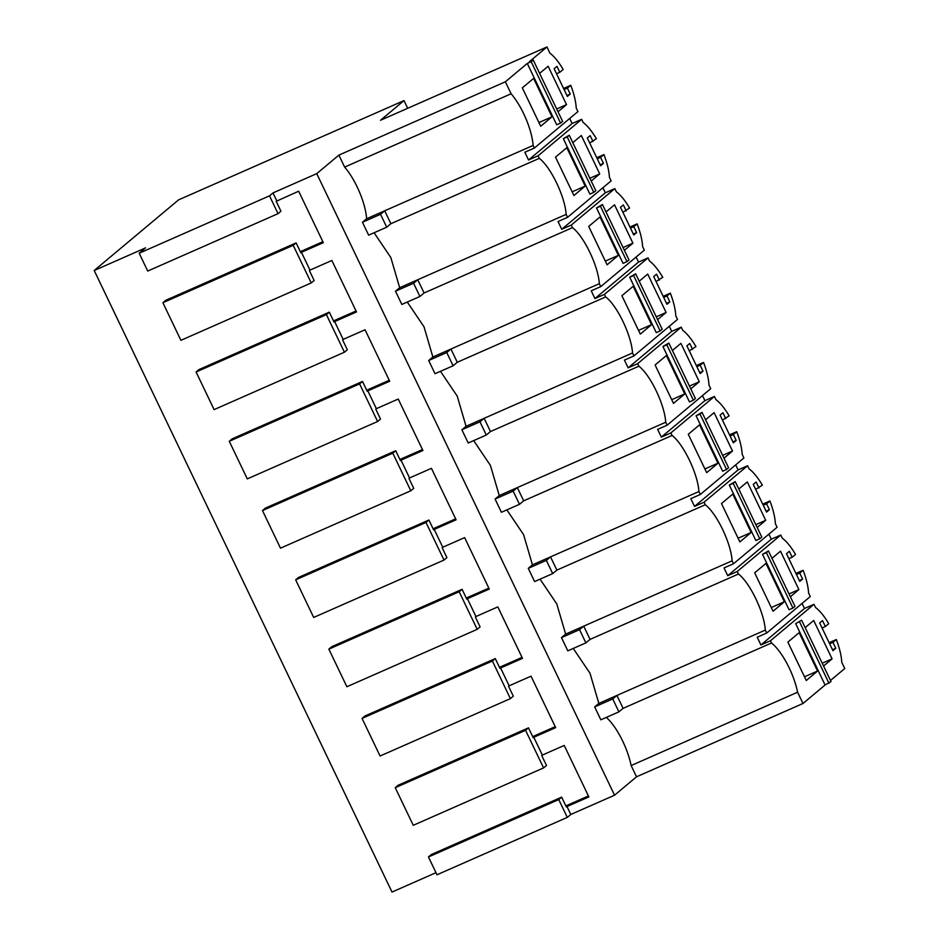 <?xml version="1.0" encoding="UTF-8"?>
<svg xmlns="http://www.w3.org/2000/svg" width="939" height="939" viewBox="0 0 939 939"><rect width="100%" height="100%" fill="white"/><g stroke="black" fill="none" stroke-linecap="round" stroke-linejoin="round"><path stroke-width="1.41" d="M830.487 680.47L844.795 668.498L841.778 662.382C841.426 655.798 839.595 648.18 836.309 639.541L829.125 642.71M567.297 817.388L558.764 799.582L561.675 797.141L431.353 854.537L428.442 856.967L436.975 874.784L567.297 817.388L570.795 814.477L614.552 795.204L636.525 776.799L802.998 703.487L825.088 685.001L831.027 681.573L801.624 620.21L795.685 623.637L801.624 620.21M570.795 814.477L566.992 806.554L588.87 796.918L564.222 745.449L542.343 755.085L533.798 737.268L555.677 727.631L531.028 676.174L509.138 685.81L500.604 667.993L522.483 658.356L497.823 606.887L475.944 616.524L471.202 606.629L467.411 598.706L489.289 589.07L464.629 537.613L442.75 547.237L434.217 529.432L456.096 519.795L431.435 468.326L409.557 477.963L404.815 468.068L401.023 460.145L422.902 450.509L398.242 399.04L376.363 408.676L367.83 390.87L389.708 381.234L365.048 329.765L343.169 339.402L338.427 329.507L334.636 321.584L356.515 311.948L331.854 260.479L309.976 270.115L305.234 260.22L301.442 252.298L323.321 242.673L298.661 191.204L276.207 201.322L280.949 211.216L278.038 213.658L147.716 271.054L139.183 253.237L145.58 247.873L94.205 270.502L392.009 892.05L435.978 872.683M825.088 685.001L795.685 623.637M636.525 776.799L631.137 765.543L797.598 692.231A39.673 13.181 66.2 0 0 771.494 643.004L770.426 640.774L813.996 604.305L815.521 607.463C819.853 610.726 824.254 616.137 828.726 623.707L825.358 626.524L822.517 620.585L819.665 622.968L832.94 650.68L835.792 648.297L832.952 642.358L836.309 639.541M797.598 692.231L802.998 703.487M805.169 627.628L813.702 620.491L832.083 658.873L822.224 663.216M823.562 666.009L832.083 658.873M806.261 680.493L817.54 671.056L799.148 632.663L787.868 642.112L806.261 680.493M828.984 683.275L799.582 621.911M594.657 706.903L612.733 698.945L618.918 711.844L600.843 719.814L594.657 706.903L598.836 703.405L589.985 673.228L573.26 648.45M585.877 642.886L579.539 629.658L583.718 626.16L590.056 639.389L585.877 642.886L567.802 650.844L561.463 637.616L565.642 634.118L556.792 603.953L540.066 579.163M552.684 573.612L546.345 560.383L550.524 556.886L556.862 570.114L552.684 573.612L534.608 581.57L528.27 568.341L532.448 564.844L523.598 534.667L506.872 509.877M519.49 504.325L513.152 491.097L517.33 487.599L523.669 500.827L519.49 504.325L501.414 512.283L495.076 499.055L499.255 495.557L490.404 465.392L473.679 440.602M486.296 435.05L479.958 421.811L484.137 418.313L490.475 431.553L486.296 435.05L468.221 443.008L461.882 429.78L466.061 426.283L457.211 396.105L440.485 371.316M453.103 365.764L446.764 352.536L450.943 349.038L457.281 362.266L453.103 365.764L435.027 373.722L428.689 360.494L432.867 356.996L424.017 326.819L407.291 302.041M419.909 296.489L413.571 283.249L417.749 279.752L424.088 292.98L419.909 296.489L401.833 304.447L395.495 291.207L399.674 287.71L390.824 257.544L374.098 232.755M390.894 223.705L386.715 227.203L368.64 235.161L362.454 222.25L366.633 218.752A39.673 13.181 66.2 0 0 344.636 167.095L511.109 93.783A39.673 13.181 66.2 0 1 533.106 145.439L384.708 210.794L387.244 216.099L390.894 223.705L539.291 158.351L538.07 155.804L581.64 119.335L583.166 122.493C587.497 125.767 591.899 131.178 596.371 138.737L589.704 143.01M614.552 795.204L316.748 173.645L338.897 155.111L344.636 167.095M631.137 765.543A39.673 13.181 66.2 0 0 606.324 717.396M276.782 200.84L272.991 192.918L316.748 173.645M561.675 797.141L566.417 807.035L566.992 806.554M428.442 856.967L558.764 799.582M565.865 805.897L588.413 795.967M532.671 736.61L555.219 726.68M499.478 667.336L522.025 657.406M466.284 598.049L488.832 588.119M433.09 528.774L455.638 518.844M399.897 459.488L422.444 449.558M366.703 390.213L389.251 380.272M333.509 320.927L356.057 310.997M300.316 251.652L322.863 241.71M94.205 270.502L178.563 199.878L404.016 100.59L407.702 108.29M338.897 155.111L505.37 81.799L527.284 63.441L556.686 124.805L560.583 123.091L531.192 61.728L533.223 60.026L529.326 61.739L546.991 46.95L380.518 120.262L404.016 100.59M832.952 642.358L829.653 643.814M835.792 648.297L832.494 649.753M825.358 626.524L822.059 627.98M590.056 639.389L738.453 574.034L737.232 571.499L780.802 535.019L782.328 538.188C786.659 541.451 791.061 546.862 795.533 554.433L792.164 557.238L789.323 551.31L786.471 553.693L799.746 581.405L802.599 579.023L799.758 573.083L803.115 570.266C806.378 578.835 808.197 586.417 808.585 592.99L810.287 596.547L766.717 633.027L757.198 637.217L760.919 644.964L804.488 608.484L802.07 603.437M813.996 604.305L804.488 608.484M770.426 640.774L760.919 644.964M766.717 633.027L765.308 630.092C764.229 612.451 750.05 582.861 738.453 574.034M612.733 698.945L616.911 695.447L765.308 630.092M598.836 703.405L616.911 695.447L623.097 708.346L771.494 643.004M817.54 671.056L804.488 676.796M561.463 637.616L579.539 629.658M565.642 634.118L732.115 560.806C731.035 543.176 716.856 513.586 705.259 504.759L704.039 502.212L747.608 465.732L749.134 468.901C753.465 472.164 757.867 477.587 762.339 485.146L755.672 489.419M556.862 570.114L705.259 504.759M528.27 568.341L546.345 560.383M532.448 564.844L698.921 491.531C697.841 473.89 683.662 444.3 672.066 435.473L670.845 432.938L714.415 396.458L715.941 399.627C720.272 402.89 724.673 408.301 729.145 415.871L722.478 420.132M523.669 500.827L672.066 435.473M495.076 499.055L513.152 491.097M499.255 495.557L665.728 422.245C664.648 404.615 650.469 375.025 638.872 366.198L637.651 363.651L681.221 327.171L682.747 330.34C687.078 333.603 691.48 339.026 695.952 346.585L689.285 350.857M490.475 431.553L638.872 366.198M461.882 429.78L479.958 421.811M466.061 426.283L632.534 352.97C631.454 335.329 617.275 305.738 605.678 296.912L604.458 294.377L648.027 257.896L649.553 261.065C653.884 264.329 658.286 269.739 662.758 277.298L656.091 281.571M457.281 362.266L605.678 296.912M428.689 360.494L446.764 352.536M432.867 356.996L599.34 283.684C598.26 266.054 584.081 236.452 572.485 227.637L571.264 225.09L614.834 188.61L616.36 191.779C620.691 195.042 625.092 200.465 629.564 208.024L622.897 212.284M424.088 292.98L572.485 227.637M395.495 291.207L413.571 283.249M399.674 287.71L566.147 214.397C565.067 196.767 550.888 167.177 539.291 158.351M362.454 222.25L380.53 214.292L386.715 227.203M380.53 214.292L384.708 210.794L366.633 218.752M505.37 81.799L511.109 93.783M139.183 253.237L269.505 195.84L272.991 192.918M531.192 61.728L527.284 63.441M618.918 711.844L623.097 708.346M296.125 242.896L165.792 300.28L162.893 302.722L180.91 340.329L311.232 282.932L293.214 245.325L296.125 242.896L300.867 252.791L301.442 252.298M311.232 282.932L314.142 280.503L309.401 270.608L309.976 270.115M329.319 312.171L198.998 369.567L196.087 371.997L214.104 409.615L344.425 352.219L326.408 314.612L329.319 312.171L334.061 322.065L334.636 321.584M344.425 352.219L347.336 349.789L342.594 339.883L343.169 339.402M362.513 381.457L232.191 438.842L229.28 441.283L247.297 478.89L377.619 421.505L359.602 383.887L362.513 381.457L367.255 391.352L367.83 390.87M377.619 421.505L380.53 419.064L375.788 409.169L376.363 408.676M395.706 450.732L265.385 508.128L262.474 510.57L280.491 548.176L410.812 490.78L392.795 453.173L395.706 450.732L400.448 460.638L401.023 460.145M410.812 490.78L413.723 488.35L408.981 478.444L409.557 477.963M428.9 520.018L298.579 577.415L295.668 579.844L313.685 617.451L444.006 560.067L425.989 522.448L428.9 520.018L433.642 529.913L434.217 529.432M444.006 560.067L446.917 557.625L442.175 547.73L442.75 547.237M462.094 589.305L331.772 646.689L328.861 649.131L346.878 686.738L477.2 629.341L459.183 591.734L462.094 589.305L466.836 599.199L467.411 598.706M477.2 629.341L480.111 626.912L475.369 617.017L475.944 616.524M495.287 658.579L364.966 715.976L362.055 718.405L380.072 756.012L510.393 698.628L492.376 661.021L495.287 658.579L500.029 668.474L500.604 667.993M510.393 698.628L513.304 696.186L508.562 686.292L509.138 685.81M528.481 727.866L398.159 785.25L395.249 787.692L413.266 825.299L543.587 767.902L525.57 730.296L528.481 727.866L533.223 737.761L533.798 737.268M543.587 767.902L546.498 765.473L541.756 755.578L542.343 755.085M278.038 213.658L269.505 195.84M571.264 225.09L561.745 229.28L558.036 221.534L567.555 217.343L611.125 180.863L609.423 177.295C609.035 170.722 607.216 163.151 603.953 154.571L596.77 157.74M604.458 294.377L594.939 298.555L591.23 290.808L600.749 286.618L644.318 250.15L642.616 246.581C642.229 240.008 640.41 232.438 637.147 223.858L629.963 227.027M637.651 363.651L628.132 367.842L624.423 360.095L633.942 355.904L677.512 319.424L675.81 315.868C675.423 309.295 673.603 301.712 670.34 293.144L663.157 296.301M670.845 432.938L661.326 437.128L657.617 429.369L667.136 425.191L710.706 388.711L709.004 385.143C708.616 378.57 706.797 370.999 703.534 362.419L696.351 365.588M704.039 502.212L694.52 506.403L690.811 498.656L700.33 494.466L743.899 457.986L742.197 454.429C741.81 447.856 739.991 440.274 736.728 431.705L729.544 434.863M737.232 571.499L727.725 575.689L724.004 567.942L733.523 563.752L777.093 527.272L775.391 523.704C775.004 517.131 773.184 509.56 769.921 500.98L762.738 504.149M803.115 570.266L795.932 573.436M538.07 155.804L528.551 159.994L524.842 152.247L534.35 148.057L577.931 111.577L576.229 108.02C575.842 101.447 574.022 93.877 570.759 85.296L567.391 88.113L570.243 94.053L567.391 96.435L554.116 68.723L556.968 66.34L559.808 72.28L563.177 69.463C558.67 61.845 554.245 56.41 549.89 53.159L546.991 46.95M570.759 85.296L563.564 88.466M784.347 601.77L773.067 611.219L754.674 572.825L765.954 563.388L784.347 601.77L771.295 607.521M792.95 608.061L789.042 609.775L762.491 554.35L768.431 550.935L794.981 606.359L792.95 608.061L766.388 552.637L768.431 550.935M771.975 558.341L780.509 551.205L798.889 589.598L789.03 593.941M790.368 596.735L798.889 589.598M733.523 563.752L732.115 560.806M758.97 487.963L756.13 482.024L753.278 484.407L766.553 512.119L769.405 509.736L766.564 503.797L769.921 500.98M751.153 532.495L739.873 541.932L721.481 503.55L732.76 494.102L751.153 532.495L738.101 538.235M759.757 538.775L755.848 540.5L729.298 485.076L735.237 481.648L761.787 537.073L759.757 538.775L733.195 483.35L735.237 481.648M738.782 489.066L747.303 481.93L765.696 520.312L755.836 524.655M757.174 527.448L765.696 520.312M700.33 494.466L698.921 491.531M725.777 418.677L722.936 412.737L720.084 415.132L733.359 442.844L736.211 440.45L733.371 434.522L736.728 431.705M717.959 463.209L706.68 472.657L688.287 434.264L699.567 424.827L717.959 463.209L704.907 468.96M726.563 469.5L722.654 471.214L696.104 415.789L702.043 412.374L728.594 467.798L726.563 469.5L700.001 414.076L702.043 412.374M705.588 419.78L714.11 412.644L732.502 451.037L722.643 455.38M723.981 458.173L732.502 451.037M667.136 425.191L665.728 422.245M692.583 349.402L689.742 343.463L686.89 345.845L700.165 373.558L703.018 371.175L700.177 365.236L703.534 362.419M684.766 393.934L673.486 403.371L655.093 364.989L666.373 355.541L684.766 393.934L671.714 399.674M693.369 400.214L689.461 401.939L662.911 346.514L668.85 343.087L695.4 398.512L693.369 400.214L666.807 344.789L668.85 343.087M672.394 350.505L680.916 343.369L699.309 381.75L689.449 386.093M690.787 388.887L699.309 381.75M633.942 355.904L632.534 352.97M659.389 280.115L656.549 274.176L653.697 276.571L666.972 304.283L669.824 301.889L666.983 295.949L670.34 293.144M651.572 324.648L640.292 334.096L621.9 295.703L633.179 286.266L651.572 324.648L638.52 330.399M660.164 330.939L656.267 332.652L629.717 277.228L635.656 273.801L662.206 329.225L660.164 330.939L633.614 275.514L635.656 273.801M639.201 281.219L647.722 274.082L666.115 312.476L656.255 316.819M657.593 319.612L666.115 312.476M600.749 286.618L599.34 283.684M626.196 210.841L623.355 204.902L620.503 207.284L633.778 234.996L636.63 232.614L633.79 226.675L637.147 223.858M618.378 255.361L607.099 264.81L588.706 226.428L599.986 216.979L618.378 255.361L605.326 261.112M626.97 261.652L623.073 263.366L596.523 207.942L602.451 204.526L629.013 259.95L626.97 261.652L600.42 206.228L602.451 204.526M606.007 211.944L614.529 204.808L632.921 243.189L623.062 247.532M624.4 250.326L632.921 243.189M567.555 217.343L566.147 214.397M593.002 141.554L590.162 135.615L587.309 138.01L600.584 165.722L603.437 163.327L600.584 157.388L603.953 154.571M585.185 186.086L573.905 195.523L555.512 157.142L566.792 147.693L585.185 186.086L572.133 191.838M593.777 192.378L589.88 194.091L563.33 138.667L569.257 135.239L595.819 190.664L593.777 192.378L567.226 136.953L569.257 135.239M572.813 142.658L581.335 135.521L599.728 173.915L589.868 178.257M591.206 181.039L599.728 173.915M534.35 148.057L533.106 145.439M539.62 73.371L548.141 66.246L566.534 104.628L556.674 108.971M558.012 111.764L566.534 104.628M540.711 126.249L551.991 116.8L533.598 78.418L522.319 87.855L540.711 126.249M560.583 123.091L562.625 121.389L533.223 60.026M162.893 302.722L293.214 245.325M196.087 371.997L326.408 314.612M229.28 441.283L359.602 383.887M262.474 510.57L392.795 453.173M295.668 579.844L425.989 522.448M328.861 649.131L459.183 591.734M362.055 718.405L492.376 661.021M395.249 787.692L525.57 730.296M581.64 119.335L572.133 123.514L569.703 118.467M600.584 157.388L597.298 158.844M614.834 188.61L605.326 192.8L602.897 187.741M633.79 226.675L630.492 228.13M648.027 257.896L638.52 262.087L636.102 257.028M666.983 295.949L663.685 297.405M681.221 327.171L671.714 331.361L669.296 326.314M700.177 365.236L696.879 366.691M714.415 396.458L704.907 400.648L702.489 395.589M733.371 434.522L730.072 435.966M747.608 465.732L738.101 469.923L735.683 464.875M766.564 503.797L763.266 505.252M780.802 535.019L771.295 539.209L768.877 534.15M792.164 557.238L788.866 558.693M799.758 573.083L796.46 574.527M559.808 72.28L556.51 73.723M567.391 88.113L564.093 89.557M802.599 579.023L799.3 580.466M727.725 575.689L771.295 539.209M762.491 554.35L766.388 552.637M769.405 509.736L766.107 511.192M694.52 506.403L738.101 469.923M729.298 485.076L733.195 483.35M736.211 440.45L732.913 441.905M661.326 437.128L704.907 400.648M696.104 415.789L700.001 414.076M703.018 371.175L699.719 372.63M628.132 367.842L671.714 331.361M662.911 346.514L666.807 344.789M669.824 301.889L666.526 303.344M594.939 298.555L638.52 262.087M629.717 277.228L633.614 275.514M636.63 232.614L633.332 234.069M561.745 229.28L605.326 192.8M596.523 207.942L600.42 206.228M603.437 163.327L600.138 164.783M528.551 159.994L572.133 123.514M563.33 138.667L567.226 136.953M570.243 94.053L566.945 95.496M551.991 116.8L538.939 122.551"/></g></svg>
